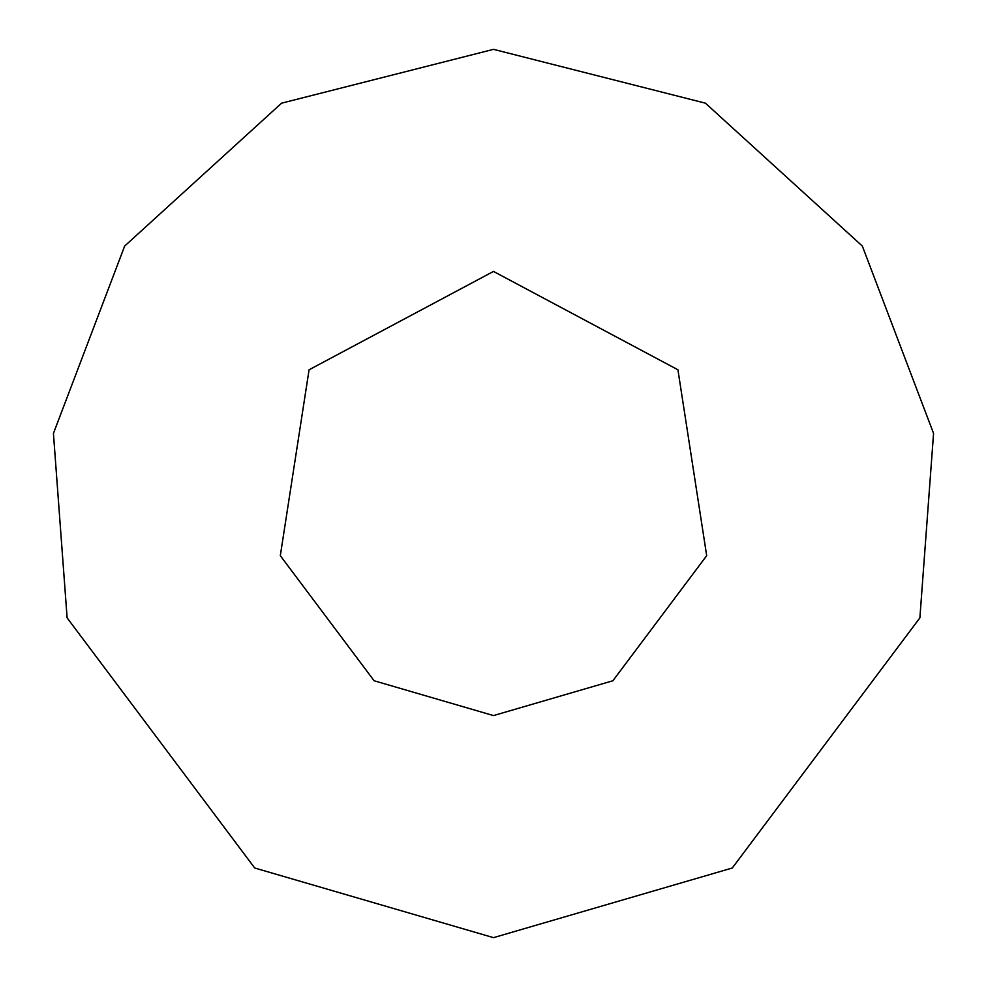 <?xml version="1.0" encoding="UTF-8"?>
<svg xmlns="http://www.w3.org/2000/svg" width="987" height="987" viewBox="0 0 987 987"><rect width="100%" height="100%" fill="white"/><g stroke="black" fill="none" stroke-linecap="round" stroke-linejoin="round"><path stroke-width="1.48" d="M493.5 715.575L612.89 680.759L706.692 555.681L677.921 369.78L493.5 271.425L309.079 369.78L280.308 555.681L374.11 680.759L493.5 715.575M493.5 937.65L732.28 868.005L919.884 617.862L933.566 433.404L862.342 246.071L705.434 103.179L493.5 49.35L281.566 103.179L124.658 246.071L53.434 433.404L67.116 617.862L254.72 868.005L493.5 937.65"/></g></svg>
